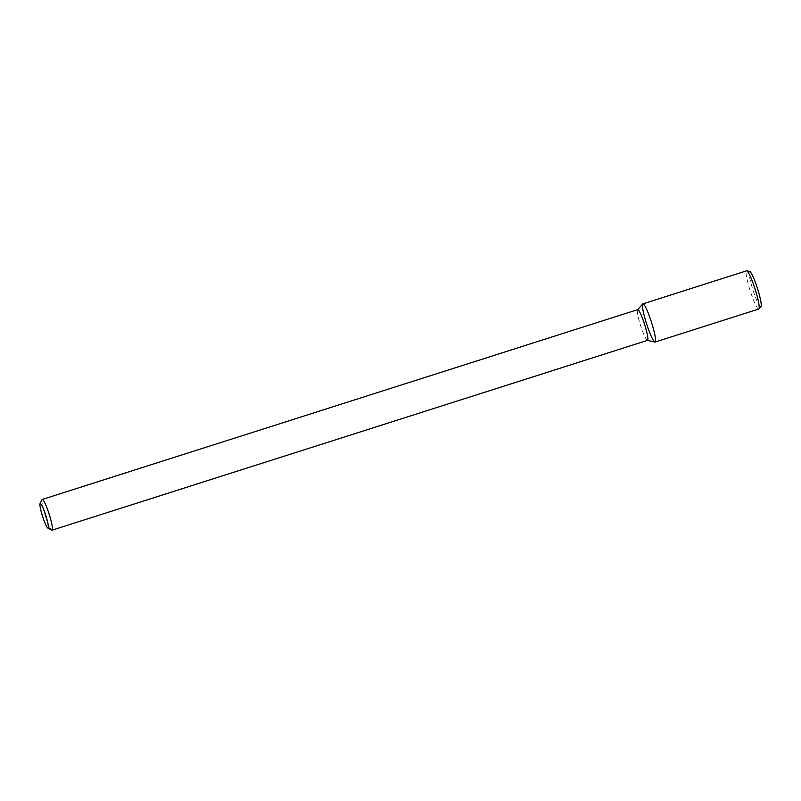 <?xml version="1.0" encoding="UTF-8"?>
<svg xmlns="http://www.w3.org/2000/svg" width="801" height="801" viewBox="0 0 801 801"><rect width="100%" height="100%" fill="white"/><g stroke="black" fill="none" stroke-linecap="round" stroke-linejoin="round"><path stroke-width="0.6" stroke-dasharray="4 3" d="M51.785 530.122A16.13 2.073 72.3 0 1 45.627 516.715A16.13 2.073 72.3 0 1 42.073 499.654M647.508 340.365A16.13 2.073 72.3 0 1 647.338 340.375A16.13 2.073 72.3 0 1 641.05 326.918A16.13 2.073 72.3 0 1 637.576 309.727A16.13 2.073 72.3 0 1 637.706 309.637M654.898 342.057A20.035 2.583 72.3 0 1 647.068 325.346A20.035 2.583 72.3 0 1 642.762 303.98M758.727 309.026A20.035 2.583 72.3 0 1 750.697 292.305A20.035 2.583 72.3 0 1 746.552 270.838M760.95 306.633A18.483 2.383 72.3 0 1 753.391 291.314A18.483 2.383 72.3 0 1 749.756 271.499"/><path stroke-width="1.2" d="M42.894 517.306A12.896 1.662 72.3 0 1 40.05 503.649A12.896 1.662 72.3 0 1 45.727 515.273A12.896 1.662 72.3 0 1 47.82 528.029A12.896 1.662 72.3 0 1 42.894 517.306M40.05 503.649L42.073 499.654A16.13 2.073 72.3 0 1 42.293 499.434A16.13 2.073 72.3 0 1 49.171 514.172A16.13 2.073 72.3 0 1 52.085 530.172A16.13 2.073 72.3 0 1 51.785 530.122L47.82 528.029M42.293 499.434L637.706 309.637A16.13 2.073 72.3 0 1 644.585 324.375A16.13 2.073 72.3 0 1 647.508 340.365L52.085 530.172M637.636 309.667L642.762 303.98A20.035 2.583 72.3 0 1 651.473 322.182A20.035 2.583 72.3 0 1 654.898 342.057L647.428 340.395M647.068 325.346A20.035 2.583 72.3 0 1 642.923 303.869A20.035 2.583 72.3 0 1 651.473 322.182A20.035 2.583 72.3 0 1 655.098 342.057A20.035 2.583 72.3 0 1 647.068 325.346M642.923 303.869L746.552 270.838A20.035 2.583 72.3 0 1 746.752 270.828A20.035 2.583 72.3 0 1 755.103 289.151A20.035 2.583 72.3 0 1 758.897 308.916A20.035 2.583 72.3 0 1 758.727 309.026L655.098 342.057M746.752 270.828L749.756 271.499A18.483 2.383 72.3 0 1 757.446 288.4A18.483 2.383 72.3 0 1 760.95 306.633L758.897 308.916"/></g></svg>
